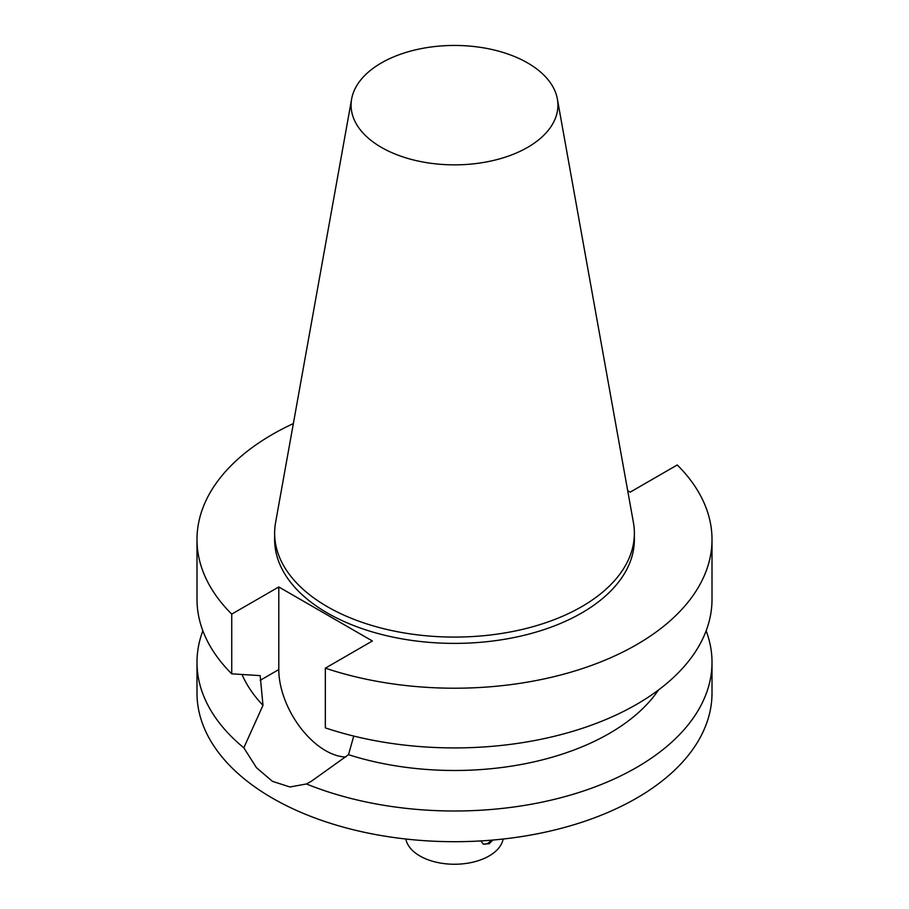 <?xml version="1.0" encoding="UTF-8"?>
<svg xmlns="http://www.w3.org/2000/svg" width="909" height="909" viewBox="0 0 909 909"><rect width="100%" height="100%" fill="white"/><g stroke="black" fill="none" stroke-linecap="round" stroke-linejoin="round"><path stroke-width="1.36" d="M492.86 840.041L489.099 843.779L483.258 844.075L480.872 840.916M482.918 843.847A10.817 6.249 120 0 0 491.496 840.155M345.75 757.004A66.175 38.212 -120 0 1 278.79 669.581L278.79 586.953L372.383 640.993L325.331 668.16A257.508 148.667 0 0 0 583.044 668.365A257.508 148.667 0 0 0 712.008 539.537A257.508 148.667 0 0 0 677.262 464.965L630.21 492.133L627.687 490.678M202.855 630.789A257.508 148.667 0 0 0 196.992 662.331L196.992 693.033A257.508 148.667 0 0 0 355.953 830.383A257.508 148.667 0 0 0 636.584 798.159A257.508 148.667 0 0 0 712.008 693.033L712.008 662.331A257.508 148.667 0 0 0 706.145 630.789M353.737 736.074L348.511 754.686L311.514 781.149L306.435 783.967A257.508 148.667 0 0 0 636.584 767.457A257.508 148.667 0 0 0 712.008 662.331M306.435 783.967L289.926 786.978L272.416 781.331L256.44 767.65L243.817 747.812L262.985 705.316L260.179 675.626L231.738 673.83L231.738 614.12L278.79 586.953M196.992 662.331A257.508 148.667 0 0 0 243.817 747.812M348.511 754.686A218.887 126.374 0 0 0 658.423 690.045M325.331 668.16L325.331 727.87A257.508 148.667 0 0 0 583.044 728.075A257.508 148.667 0 0 0 712.008 599.258L712.008 539.537M293.357 423.583A257.508 148.667 0 0 0 196.992 539.537A257.508 148.667 0 0 0 231.738 614.12M351.635 99.001L275.586 522.527A179.868 103.842 0 0 0 274.632 533.231L274.632 539.537A179.868 103.842 0 0 0 385.666 635.482A179.868 103.842 0 0 0 581.692 612.973A179.868 103.842 0 0 0 634.368 539.537L634.368 533.231A179.868 103.842 0 0 0 633.414 522.527L557.365 99.001A103.41 59.699 0 0 0 454.5 45.45A103.41 59.699 0 0 0 351.635 99.001A103.41 59.699 0 0 0 410.05 159.064A103.41 59.699 0 0 0 527.618 147.372A103.41 59.699 0 0 0 557.365 99.001M405.857 839.018A48.927 28.247 0 0 0 438.229 862.641A48.927 28.247 0 0 0 489.099 855.971A48.927 28.247 0 0 0 503.143 839.018M242.044 674.512A218.887 126.374 0 0 0 262.985 705.316M196.992 539.537L196.992 599.258A257.508 148.667 0 0 0 231.738 673.83M274.632 533.231A179.868 103.842 0 0 0 385.666 629.176A179.868 103.842 0 0 0 581.692 606.667A179.868 103.842 0 0 0 634.368 533.231M278.79 669.581L260.179 680.33"/></g></svg>
